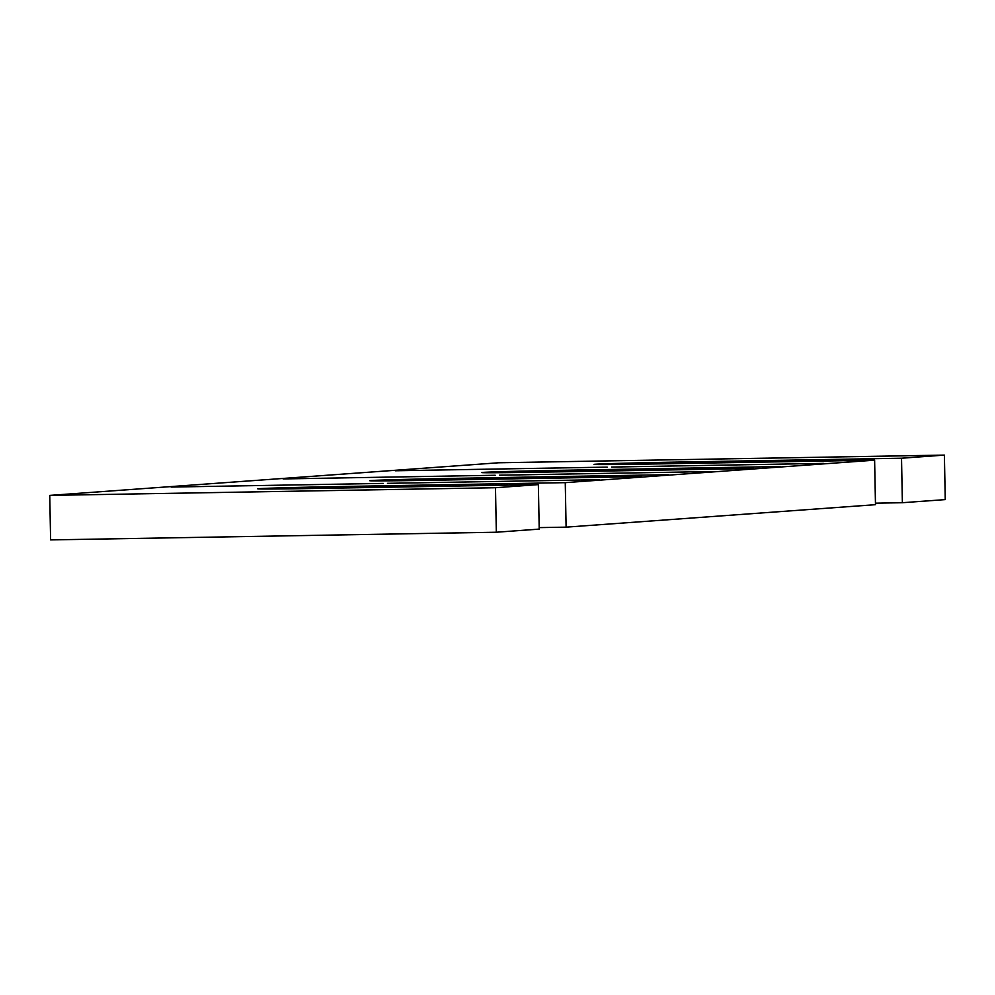 <?xml version="1.0" encoding="UTF-8"?>
<svg xmlns="http://www.w3.org/2000/svg" width="995" height="995" viewBox="0 0 995 995"><rect width="100%" height="100%" fill="white"/><g stroke="black" fill="none" stroke-linecap="round" stroke-linejoin="round"><path stroke-width="1.49" d="M874.617 460.175L651.75 464.006A71.217 0.734 -1.1 0 1 594.003 464.404A71.217 0.734 -1.1 0 1 595.284 464.242A71.217 0.734 -1.1 0 1 678.652 462.053L901.52 458.222L944.392 455.101L498.669 462.774L49.75 495.398L495.485 487.724L538.357 484.615L315.49 488.445A71.217 0.734 178.9 0 1 257.742 488.831A71.217 0.734 178.9 0 1 259.023 488.669A71.217 0.734 178.9 0 1 342.392 486.493L565.26 482.65L566.105 527.151L875.476 504.676L874.617 460.175L565.26 482.65M611.564 467.053L823.512 463.396L611.577 467.065M395.264 470.772L607.199 467.128L395.264 470.772M566.342 470.212L780.466 466.531L566.18 470.225A70.322 0.721 -1.1 0 0 484.304 472.351L483.433 472.364A71.217 0.734 178.9 0 1 566.342 470.212L566.342 470.225M482.587 472.426L483.458 472.414A70.322 0.721 -1.1 0 0 482.587 472.55L482.587 472.426A71.217 0.734 178.9 0 0 481.692 472.563A71.217 0.734 178.9 0 0 539.439 472.177L753.563 468.483L539.613 472.165A70.322 0.721 -1.1 0 1 482.587 472.55L482.587 472.662M454.367 478.359L668.329 474.677L454.205 478.371A70.322 0.721 -1.1 0 0 372.329 480.485L371.458 480.51A71.217 0.734 178.9 0 1 454.367 478.359L454.367 478.359M370.613 480.672L370.613 480.56A71.217 0.734 178.9 0 0 369.717 480.697A71.217 0.734 178.9 0 0 427.464 480.311L641.763 476.605L427.639 480.311M711.363 471.555L499.428 475.2L711.363 471.555M495.224 475.262L283.115 478.931L495.224 475.262M370.613 480.56L371.483 480.548A70.322 0.721 -1.1 0 0 370.6 480.685A70.322 0.721 -1.1 0 0 427.639 480.299M383.249 483.396L171.14 487.065L383.249 483.396M599.388 479.689L387.453 483.334L599.388 479.689M538.357 484.615L539.215 529.104L496.331 532.226L50.608 539.899L49.75 495.398M495.485 487.724L496.331 532.226M539.178 527.611L566.105 527.151M944.392 455.101L945.25 499.602L902.378 502.711L875.451 503.184M901.52 458.222L902.378 502.711M342.392 486.493L342.417 487.985M678.652 462.053L678.689 463.546"/></g></svg>
